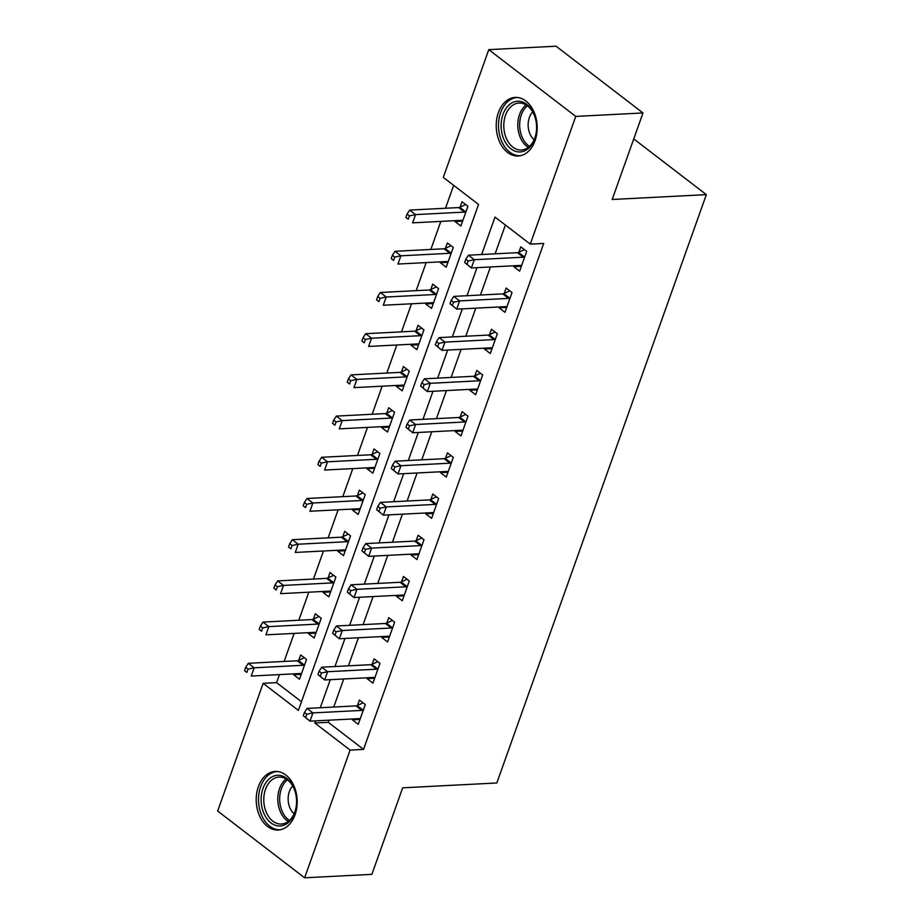 <?xml version="1.0" encoding="UTF-8"?>
<svg xmlns="http://www.w3.org/2000/svg" width="924" height="924" viewBox="0 0 924 924"><rect width="100%" height="100%" fill="white"/><g stroke="black" fill="none" stroke-linecap="round" stroke-linejoin="round"><path stroke-width="1.39" d="M535.042 140.783A29.325 20.467 87.1 0 1 518.214 155.994A29.325 20.467 87.1 0 1 499.688 142.1A29.325 20.467 87.1 0 1 498.371 112.636A29.325 20.467 87.1 0 1 515.199 97.424A29.325 20.467 87.1 0 1 533.726 111.319A29.325 20.467 87.1 0 1 535.042 140.783M295.022 814.818A29.325 20.467 87.1 0 1 278.205 830.041A29.325 20.467 87.1 0 1 259.679 816.146A29.325 20.467 87.1 0 1 258.362 786.671A29.325 20.467 87.1 0 1 275.19 771.459A29.325 20.467 87.1 0 1 293.716 785.354A29.325 20.467 87.1 0 1 295.022 814.818M488.773 49.653L556.029 46.2L642.989 112.959L612.185 199.48L706.34 194.641L496.835 782.975L402.679 787.826L371.875 874.347L304.62 877.8L217.66 811.041L263.144 683.321L298.394 710.383L478.551 204.447L443.301 177.385L488.773 49.653L575.744 116.412L530.261 244.132L495.01 217.071L481.67 254.516M279.452 674.601L276.588 682.628L263.144 683.321M453.672 185.343L445.507 208.247M440.829 221.39L430.838 249.457M426.16 262.589L416.17 290.656M411.492 303.8L401.501 331.855M396.812 344.998L386.821 373.053M382.143 386.197L372.153 414.252M367.475 427.396L357.484 455.451M352.806 468.595L342.816 496.65M338.138 509.794L328.147 537.849M323.458 550.993L313.467 579.059M308.789 592.203L298.798 620.258M294.121 633.402L284.13 661.457M276.588 682.628L301.478 701.732M293.936 673.85L293.624 674.716L299.503 679.232L306.537 659.459L300.67 654.943L298.752 660.302M308.604 632.651L308.293 633.518L314.172 638.034L321.217 618.248L315.338 613.744L313.432 619.103M323.273 591.452L322.961 592.319L328.84 596.835L335.886 577.05L330.007 572.545L328.101 577.904M337.941 550.254L337.641 551.12L343.509 555.624L350.554 535.851L344.675 531.346L342.769 536.705M352.61 509.055L352.31 509.921L358.177 514.425L365.223 494.652L359.344 490.136L357.438 495.507M367.29 467.856L366.978 468.722L372.857 473.227L379.891 453.453L374.024 448.937L372.106 454.308M381.959 426.657L381.647 427.512L387.526 432.028L394.571 412.254L388.692 407.738L386.786 413.097M396.627 385.447L396.315 386.313L402.194 390.829L409.24 371.055L403.361 366.539L401.455 371.898M411.296 344.248L410.995 345.114L416.863 349.63L423.908 329.845L418.029 325.34L416.123 330.7M425.964 303.049L425.664 303.915L431.531 308.431L438.577 288.646L432.698 284.142L430.792 289.501M440.644 261.85L440.332 262.716L446.211 267.221L453.245 247.447L447.378 242.943L445.46 248.302M455.313 220.651L455.001 221.517L460.88 226.022L467.925 206.248L462.046 201.744L460.14 207.103M329.059 720.177L328.297 722.325L363.548 749.387L543.705 243.451L530.261 244.132M505.37 225.029L495.125 253.823M490.436 266.967L480.445 295.033M475.768 308.177L465.777 336.232M461.099 349.376L451.108 377.431M446.431 390.575L436.44 418.63M431.762 431.774L421.771 459.829M417.082 472.973L407.091 501.027M402.414 514.171L392.423 542.226M387.745 555.37L377.754 583.437M373.077 596.569L363.086 624.636M358.408 637.779L348.417 665.834M343.728 678.978L333.737 707.033M352.691 718.964L352.379 719.831L358.258 724.335L365.303 704.562L359.424 700.046L357.519 705.416M367.359 677.766L367.047 678.62L372.926 683.136L379.972 663.363L374.093 658.847L372.187 664.206M382.028 636.555L381.728 637.421L387.595 641.937L394.64 622.164L388.761 617.648L386.856 623.007M396.696 595.356L396.396 596.223L402.275 600.739L409.309 580.953L403.442 576.449L401.524 581.808M411.376 554.157L411.065 555.024L416.943 559.54L423.977 539.755L418.11 535.25L416.193 540.609M426.045 512.959L425.733 513.825L431.612 518.329L438.657 498.556L432.779 494.051L430.873 499.41M440.713 471.76L440.401 472.626L446.28 477.131L453.326 457.357L447.447 452.852L445.541 458.212M455.382 430.561L455.082 431.427L460.949 435.932L467.994 416.158L462.116 411.642L460.21 417.013M470.05 389.362L469.75 390.228L475.629 394.733L482.663 374.959L476.796 370.443L474.878 375.814M484.73 348.152L484.419 349.018L490.298 353.534L497.331 333.76L491.464 329.244L489.547 334.603M499.399 306.953L499.087 307.819L504.966 312.335L512.012 292.562L506.133 288.045L504.227 293.405M514.067 265.754L513.756 266.62L519.635 271.136L526.68 251.351L520.801 246.847L518.895 252.206M706.34 194.641L633.749 138.912M642.989 112.959L575.744 116.412M363.548 749.387L350.104 750.08L304.62 877.8M315.615 720.87L314.853 723.018L350.104 750.08M476.992 267.66L467.001 295.715M462.323 308.859L452.333 336.925M447.655 350.069L437.664 378.124M432.975 391.268L422.984 419.323M418.306 432.467L408.316 460.522M403.638 473.666L393.647 501.72M388.969 514.864L378.979 542.919M374.301 556.063L364.31 584.118M359.621 597.262L349.63 625.329M344.952 638.461L334.962 666.527M330.284 679.671L320.293 707.726M328.297 722.325L314.853 723.018M360.002 719.438L352.379 719.831M301.247 674.324L293.624 674.716M462.624 221.125L455.001 221.517M447.955 262.324L440.332 262.716M433.287 303.522L425.664 303.915M418.607 344.721L410.995 345.114M403.938 385.92L396.315 386.313M389.27 427.131L381.647 427.512M374.601 468.329L366.978 468.722M359.933 509.528L352.31 509.921M345.253 550.727L337.641 551.12M330.584 591.926L322.961 592.319M315.916 633.125L308.293 633.518M374.67 678.239L367.047 678.62M389.339 637.029L381.728 637.421M404.019 595.83L396.396 596.223M418.688 554.631L411.065 555.024M433.356 513.432L425.733 513.825M448.024 472.233L440.401 472.626M462.693 431.034L455.082 431.427M477.373 389.836L469.75 390.228M492.042 348.625L484.419 349.018M506.71 307.426L499.087 307.819M521.379 266.228L513.756 266.62M361.896 710.394L356.029 705.89L307.068 708.408L312.936 712.912L361.896 710.394A3.765 2.31 127.5 0 0 362.993 710.106L363.386 709.921M306.803 714.217L312.936 712.912L310.002 721.159L303.28 715.707L305.625 717.509L306.803 714.217L304.446 712.416L303.28 715.707M360.164 718.976L359.886 718.826A3.765 2.31 127.5 0 0 358.962 718.641L310.002 721.159L305.625 717.509M356.029 705.89A3.765 2.31 127.5 0 0 357.114 705.601L363.063 702.841M307.068 708.408L304.446 712.416M304.308 657.738L298.36 660.487A3.765 2.31 -52.5 0 1 297.262 660.776L248.302 663.293L254.181 667.809L251.247 676.045L300.208 673.527A3.765 2.31 -52.5 0 1 301.132 673.723L301.409 673.873M304.631 664.818L304.227 665.003A3.765 2.31 -52.5 0 1 303.141 665.292L254.181 667.809L248.036 669.103L245.692 667.301L244.513 670.605L246.87 672.406L248.036 669.103M246.87 672.406L244.513 670.605M245.692 667.301L248.302 663.293M376.576 669.195L370.697 664.691L321.737 667.209L327.616 671.713L376.576 669.195A3.765 2.31 127.5 0 0 377.662 668.907L378.066 668.722M321.471 673.019L327.616 671.713L324.671 679.96L317.948 674.508L320.293 676.31L321.471 673.019L319.115 671.205L317.948 674.508M374.832 677.777L374.555 677.627A3.765 2.31 127.5 0 0 373.642 677.442L324.671 679.96L320.293 676.31M370.697 664.691A3.765 2.31 127.5 0 0 371.783 664.402L377.731 661.642M321.737 667.209L319.115 671.205M391.245 627.997L385.366 623.481L336.405 625.998L342.284 630.514L391.245 627.997A3.765 2.31 127.5 0 0 392.33 627.708L392.735 627.523M336.14 631.808L342.284 630.514L339.351 638.75L332.617 633.31L334.962 635.111L336.14 631.808L333.795 630.006L332.617 633.31M389.512 636.578L389.223 636.428A3.765 2.31 127.5 0 0 388.311 636.232L339.351 638.75L334.962 635.111M385.366 623.481A3.765 2.31 127.5 0 0 386.451 623.192L392.4 620.443M336.405 625.998L333.795 630.006M405.913 586.798L400.034 582.282L351.074 584.8L356.953 589.316L405.913 586.798A3.765 2.31 127.5 0 0 406.999 586.509L407.403 586.324M350.808 590.609L356.953 589.316L354.019 597.551L347.285 592.099L349.642 593.913L350.808 590.609L348.464 588.807L347.285 592.099M404.181 595.368L403.904 595.218A3.765 2.31 127.5 0 0 402.979 595.033L354.019 597.551L349.642 593.913M400.034 582.282A3.765 2.31 127.5 0 0 401.132 581.993L407.068 579.244M351.074 584.8L348.464 588.807M318.976 616.539L313.028 619.288A3.765 2.31 -52.5 0 1 311.942 619.577L262.982 622.095L268.849 626.611L265.916 634.846L314.876 632.328A3.765 2.31 -52.5 0 1 315.8 632.513L316.077 632.663M319.3 623.619L318.907 623.804A3.765 2.31 -52.5 0 1 317.81 624.093L268.849 626.611L262.716 627.904L260.36 626.102L259.194 629.394L261.538 631.207L262.716 627.904M261.538 631.207L259.194 629.394M260.36 626.102L262.982 622.095M333.645 575.34L327.697 578.089A3.765 2.31 -52.5 0 1 326.611 578.378L277.65 580.896L283.518 585.412L280.584 593.647L329.545 591.129A3.765 2.31 -52.5 0 1 330.469 591.314L330.746 591.464M333.968 582.42L333.576 582.605A3.765 2.31 -52.5 0 1 332.478 582.894L283.518 585.412L277.385 586.705L275.029 584.904L273.862 588.195L276.207 589.997L277.385 586.705M276.207 589.997L273.862 588.195M275.029 584.904L277.65 580.896M348.313 534.13L342.365 536.89A3.765 2.31 -52.5 0 1 341.279 537.179L292.319 539.697L298.198 544.213L295.264 552.448L344.225 549.93A3.765 2.31 -52.5 0 1 345.137 550.115L345.426 550.265M348.648 541.21L348.244 541.395A3.765 2.31 -52.5 0 1 347.158 541.695L298.198 544.213L292.053 545.507L289.709 543.705L288.531 546.996L290.875 548.798L292.053 545.507M290.875 548.798L288.531 546.996M289.709 543.705L292.319 539.697M420.582 545.599L414.703 541.083L365.742 543.601L371.621 548.117L420.582 545.599A3.765 2.31 127.5 0 0 421.667 545.31L422.072 545.125M365.488 549.41L371.621 548.117L368.688 556.352L361.954 550.9L364.31 552.714L365.488 549.41L363.132 547.609L361.954 550.9M418.849 554.169L418.572 554.019A3.765 2.31 127.5 0 0 417.648 553.834L368.688 556.352L364.31 552.714M414.703 541.083A3.765 2.31 127.5 0 0 415.8 540.794L421.748 538.045M365.742 543.601L363.132 547.609M362.982 492.931L357.034 495.691A3.765 2.31 -52.5 0 1 355.948 495.98L306.987 498.498L312.866 503.002L309.933 511.249L358.893 508.731A3.765 2.31 -52.5 0 1 359.806 508.916L360.094 509.066M363.317 500.011L362.913 500.196A3.765 2.31 -52.5 0 1 361.827 500.485L312.866 503.002L306.722 504.308L304.377 502.506L303.199 505.798L305.555 507.599L306.722 504.308M305.555 507.599L303.199 505.798M304.377 502.506L306.987 498.498M293.636 787.456A25.375 17.706 87.1 0 1 295.772 794.005A25.375 17.706 87.1 0 1 296.361 805.509A25.375 17.706 87.1 0 1 282.617 825.606A25.375 17.706 87.1 0 1 264.056 813.813A25.375 17.706 87.1 0 1 269.069 778.967A25.375 17.706 87.1 0 1 293.636 787.456M295.819 794.213A23.504 16.401 -92.9 0 0 293.89 788.368A23.504 16.401 -92.9 0 0 278.979 777.096A23.504 16.401 -92.9 0 0 266.493 812.774A23.504 16.401 -92.9 0 0 281.393 824.035A23.504 16.401 -92.9 0 0 296.385 805.289M294.086 813.813A16.736 11.677 87.1 0 1 290.078 808.246A16.736 11.677 87.1 0 1 292.654 785.977M277.35 771.54L277.512 771.528A29.141 20.328 -92.9 0 0 277.35 771.54A29.141 20.328 -92.9 0 0 261.862 815.765A29.141 20.328 -92.9 0 0 280.342 829.74A29.141 20.328 -92.9 0 0 280.503 829.729L280.342 829.74M502.991 114.426A25.375 17.706 87.1 0 1 520.281 101.409A25.375 17.706 87.1 0 1 535.781 119.958A25.375 17.706 87.1 0 1 536.382 131.462A25.375 17.706 87.1 0 1 534.719 138.773A25.375 17.706 87.1 0 1 510.937 148.845A25.375 17.706 87.1 0 1 502.991 114.426M535.828 120.178A23.504 16.401 -92.9 0 0 518.999 103.061A23.504 16.401 -92.9 0 0 505.52 115.257A23.504 16.401 -92.9 0 0 506.571 138.866A23.504 16.401 -92.9 0 0 521.413 150A23.504 16.401 -92.9 0 0 534.892 137.803A23.504 16.401 -92.9 0 0 536.405 131.243M534.107 139.767A16.736 11.677 87.1 0 1 529.383 117.487A16.736 11.677 87.1 0 1 532.674 111.931M517.532 97.494A29.141 20.328 -92.9 0 0 517.359 97.494A29.141 20.328 -92.9 0 0 500.646 112.612A29.141 20.328 -92.9 0 0 501.951 141.892A29.141 20.328 -92.9 0 0 520.351 155.706A29.141 20.328 -92.9 0 0 520.524 155.694L520.351 155.706M435.25 504.4L429.383 499.884L380.422 502.402L386.29 506.918L435.25 504.4A3.765 2.31 127.5 0 0 436.347 504.111L436.74 503.915M380.157 508.212L386.29 506.918L383.356 515.153L376.634 509.702L378.979 511.503L380.157 508.212L377.801 506.41L376.634 509.702M433.518 512.97L433.241 512.82A3.765 2.31 127.5 0 0 432.317 512.635L383.356 515.153L378.979 511.503M429.383 499.884A3.765 2.31 127.5 0 0 430.469 499.595L436.417 496.835M380.422 502.402L377.801 506.41M377.662 451.732L371.714 454.493A3.765 2.31 -52.5 0 1 370.616 454.781L321.656 457.299L327.535 461.804L324.601 470.05L373.562 467.532A3.765 2.31 -52.5 0 1 374.486 467.717L374.763 467.867M377.985 458.812L377.581 458.997A3.765 2.31 -52.5 0 1 376.495 459.286L327.535 461.804L321.39 463.109L319.046 461.295L317.868 464.599L320.224 466.401L321.39 463.109M320.224 466.401L317.868 464.599M319.046 461.295L321.656 457.299M449.93 463.19L444.051 458.685L395.091 461.203L400.97 465.708L449.93 463.19A3.765 2.31 127.5 0 0 451.016 462.901L451.42 462.716M394.825 467.013L400.97 465.708L398.025 473.954L391.302 468.503L393.647 470.304L394.825 467.013L392.469 465.211L391.302 468.503M448.186 471.771L447.909 471.621A3.765 2.31 127.5 0 0 446.997 471.436L398.025 473.954L393.647 470.304M444.051 458.685A3.765 2.31 127.5 0 0 445.137 458.396L451.085 455.636M395.091 461.203L392.469 465.211M392.33 410.533L386.382 413.294A3.765 2.31 -52.5 0 1 385.296 413.582L336.336 416.1L342.203 420.605L339.27 428.852L388.23 426.334A3.765 2.31 -52.5 0 1 389.154 426.518L389.431 426.669M392.654 417.613L392.261 417.798A3.765 2.31 -52.5 0 1 391.164 418.087L342.203 420.605L336.07 421.91L333.714 420.097L332.548 423.4L334.892 425.202L336.07 421.91M334.892 425.202L332.548 423.4M333.714 420.097L336.336 416.1M464.599 421.991L458.72 417.486L409.759 420.004L415.638 424.509L464.599 421.991A3.765 2.31 127.5 0 0 465.684 421.702L466.089 421.517M409.494 425.814L415.638 424.509L412.705 432.755L405.971 427.304L408.316 429.106L409.494 425.814L407.149 424.012L405.971 427.304M462.866 430.572L462.577 430.422A3.765 2.31 127.5 0 0 461.665 430.238L412.705 432.755L408.316 429.106M458.72 417.486A3.765 2.31 127.5 0 0 459.806 417.198L465.754 414.437M409.759 420.004L407.149 424.012M406.999 369.334L401.051 372.083A3.765 2.31 -52.5 0 1 399.965 372.372L351.005 374.89L356.872 379.406L353.938 387.641L402.899 385.123A3.765 2.31 -52.5 0 1 403.823 385.32L404.1 385.47M407.322 376.414L406.93 376.599A3.765 2.31 -52.5 0 1 405.832 376.888L356.872 379.406L350.739 380.7L348.383 378.898L347.216 382.201L349.561 384.003L350.739 380.7M349.561 384.003L347.216 382.201M348.383 378.898L351.005 374.89M479.267 380.792L473.388 376.287L424.428 378.805L430.307 383.31L479.267 380.792A3.765 2.31 127.5 0 0 480.353 380.503L480.757 380.318M424.162 384.615L430.307 383.31L427.373 391.557L420.639 386.105L422.996 387.907L424.162 384.615L421.818 382.802L420.639 386.105M477.535 389.374L477.258 389.223A3.765 2.31 127.5 0 0 476.334 389.039L427.373 391.557L422.996 387.907M473.388 376.287A3.765 2.31 127.5 0 0 474.486 375.999L480.422 373.238M424.428 378.805L421.818 382.802M421.667 328.136L415.719 330.884A3.765 2.31 -52.5 0 1 414.633 331.173L365.673 333.691L371.552 338.207L368.618 346.442L417.579 343.924A3.765 2.31 -52.5 0 1 418.491 344.109L418.78 344.259M422.002 335.216L421.598 335.4A3.765 2.31 -52.5 0 1 420.512 335.689L371.552 338.207L365.407 339.501L363.063 337.699L361.885 340.991L364.229 342.804L365.407 339.501M364.229 342.804L361.885 340.991M363.063 337.699L365.673 333.691M493.936 339.593L488.057 335.089L439.096 337.607L444.975 342.111L493.936 339.593A3.765 2.31 127.5 0 0 495.021 339.304L495.426 339.12M438.842 343.416L444.975 342.111L442.042 350.346L435.308 344.906L437.664 346.708L438.842 343.416L436.486 341.603L435.308 344.906M492.203 348.175L491.926 348.025A3.765 2.31 127.5 0 0 491.002 347.828L442.042 350.346L437.664 346.708M488.057 335.089A3.765 2.31 127.5 0 0 489.154 334.788L495.102 332.039M439.096 337.607L436.486 341.603M436.336 286.937L430.388 289.686A3.765 2.31 -52.5 0 1 429.302 289.974L380.341 292.492L386.22 297.008L383.287 305.243L432.247 302.726A3.765 2.31 -52.5 0 1 433.16 302.91L433.448 303.06M436.671 294.017L436.267 294.202A3.765 2.31 -52.5 0 1 435.181 294.49L386.22 297.008L380.076 298.302L377.731 296.5L376.553 299.792L378.909 301.605L380.076 298.302M378.909 301.605L376.553 299.792M377.731 296.5L380.341 292.492M508.604 298.394L502.737 293.878L453.776 296.396L459.644 300.912L508.604 298.394A3.765 2.31 127.5 0 0 509.702 298.106L510.094 297.921M453.511 302.206L459.644 300.912L456.71 309.147L449.988 303.707L452.333 305.509L453.511 302.206L451.155 300.404L449.988 303.707M506.872 306.976L506.595 306.826A3.765 2.31 127.5 0 0 505.671 306.629L456.71 309.147L452.333 305.509M502.737 293.878A3.765 2.31 127.5 0 0 503.823 293.589L509.771 290.841M453.776 296.396L451.155 300.404M451.016 245.726L445.068 248.487A3.765 2.31 -52.5 0 1 443.97 248.775L395.01 251.293L400.889 255.809L397.955 264.045L446.916 261.527A3.765 2.31 -52.5 0 1 447.84 261.711L448.117 261.862M451.339 252.806L450.935 252.991A3.765 2.31 -52.5 0 1 449.849 253.292L400.889 255.809L394.744 257.103L392.4 255.301L391.222 258.593L393.578 260.395L394.744 257.103M393.578 260.395L391.222 258.593M392.4 255.301L395.01 251.293M523.284 257.195L517.405 252.679L468.445 255.197L474.324 259.713L523.284 257.195A3.765 2.31 127.5 0 0 524.37 256.907L524.774 256.722M468.179 261.007L474.324 259.713L471.379 267.948L464.657 262.497L467.001 264.31L468.179 261.007L465.823 259.205L464.657 262.497M521.54 265.765L521.263 265.615A3.765 2.31 127.5 0 0 520.351 265.431L471.379 267.948L467.001 264.31M517.405 252.679A3.765 2.31 127.5 0 0 518.491 252.391L524.439 249.642M468.445 255.197L465.823 259.205M465.684 204.527L459.736 207.288A3.765 2.31 -52.5 0 1 458.651 207.577L409.69 210.095L415.557 214.599L412.624 222.846L461.584 220.328A3.765 2.31 -52.5 0 1 462.508 220.513L462.785 220.663M466.008 211.608L465.615 211.792A3.765 2.31 -52.5 0 1 464.518 212.081L415.557 214.599L409.424 215.904L407.068 214.102L405.902 217.394L408.246 219.196L409.424 215.904M408.246 219.196L405.902 217.394M407.068 214.102L409.69 210.095M362.993 710.106L357.114 705.601M298.36 660.487L304.227 665.003M297.262 660.776L303.141 665.292M377.662 668.907L371.783 664.402M392.33 627.708L386.451 623.192M406.999 586.509L401.132 581.993M313.028 619.288L318.907 623.804M311.942 619.577L317.81 624.093M327.697 578.089L333.576 582.605M326.611 578.378L332.478 582.894M342.365 536.89L348.244 541.395M341.279 537.179L347.158 541.695M421.667 545.31L415.8 540.794M357.034 495.691L362.913 500.196M355.948 495.98L361.827 500.485M288.288 821.424A23.504 16.401 87.1 0 1 280.503 812.046A23.504 16.401 87.1 0 1 286.105 779.001M287.387 779.856A22.73 15.858 -92.9 0 0 282.294 811.584A22.73 15.858 -92.9 0 0 289.466 820.431M528.309 147.378A23.504 16.401 87.1 0 1 519.531 114.53A23.504 16.401 87.1 0 1 526.126 104.955M527.396 105.821A22.73 15.858 -92.9 0 0 521.344 114.83A22.73 15.858 -92.9 0 0 529.487 146.385M436.347 504.111L430.469 499.595M371.714 454.493L377.581 458.997M370.616 454.781L376.495 459.286M451.016 462.901L445.137 458.396M386.382 413.294L392.261 417.798M385.296 413.582L391.164 418.087M465.684 421.702L459.806 417.198M401.051 372.083L406.93 376.599M399.965 372.372L405.832 376.888M480.353 380.503L474.486 375.999M415.719 330.884L421.598 335.4M414.633 331.173L420.512 335.689M495.021 339.304L489.154 334.788M430.388 289.686L436.267 294.202M429.302 289.974L435.181 294.49M509.702 298.106L503.823 293.589M445.068 248.487L450.935 252.991M443.97 248.775L449.849 253.292M524.37 256.907L518.491 252.391M459.736 207.288L465.615 211.792M458.651 207.577L464.518 212.081"/></g></svg>
